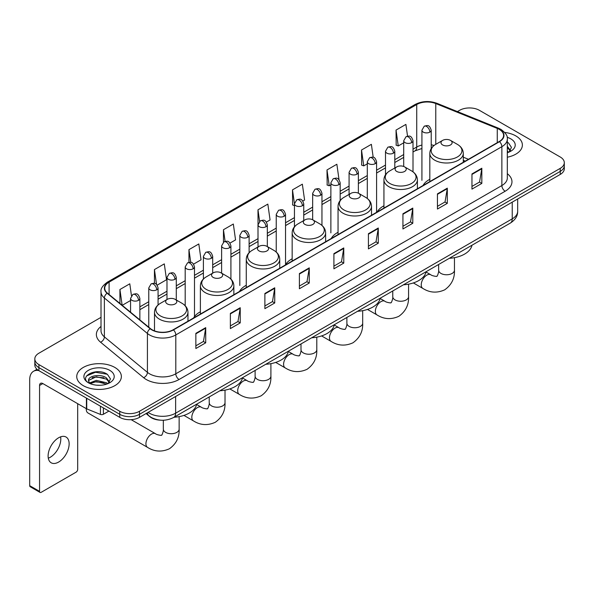 <?xml version="1.0" encoding="UTF-8"?>
<svg xmlns="http://www.w3.org/2000/svg" width="594" height="594" viewBox="0 0 594 594"><rect width="100%" height="100%" fill="white"/><g stroke="black" fill="none" stroke-linecap="round" stroke-linejoin="round"><path stroke-width="0.89" d="M200.386 311.761A24.636 14.226 0 0 0 193.592 317.983M246.272 285.269A24.636 14.226 0 0 0 239.479 291.491M292.159 258.776A24.636 14.226 0 0 0 285.365 264.998M338.045 232.284A24.636 14.226 0 0 0 331.252 238.506M383.932 205.791A24.636 14.226 0 0 0 377.138 212.013M429.818 179.299A24.636 14.226 0 0 0 423.025 185.521M465.184 161.182L463.29 160.417M160.373 420.158A13.944 8.049 180 0 1 149.926 416.743L146.057 413.558M101.017 317.344L38.907 353.207A13.944 8.049 0 0 0 34.816 358.902L34.816 364.976A13.944 8.049 0 0 0 38.907 370.663L119.765 417.352A13.944 8.049 0 0 0 139.486 417.352L560.216 174.443A13.944 8.049 0 0 0 564.3 168.748L564.3 165.711A13.944 8.049 0 0 1 560.216 171.406A13.944 8.049 0 0 0 564.3 165.711L564.3 162.674A13.944 8.049 0 0 0 560.216 156.987L479.358 110.298A13.944 8.049 0 0 0 459.637 110.298L457.41 111.583M34.816 358.902A13.944 8.049 0 0 0 38.907 364.59L119.765 411.278A13.944 8.049 0 0 0 139.486 411.278L139.486 414.315L560.216 171.406L139.486 414.315A13.944 8.049 0 0 1 119.765 414.315A13.944 8.049 0 0 0 139.486 414.315L139.486 417.352M38.907 364.59L38.907 367.627L119.765 414.315L38.907 367.627A13.944 8.049 0 0 1 34.816 361.939A13.944 8.049 0 0 0 38.907 367.627L38.907 370.663M515.844 135.922A22.312 12.882 0 0 0 504.7 132.425A22.312 12.882 0 0 1 515.844 135.922A22.312 12.882 0 0 1 522.378 145.025A22.312 12.882 0 0 0 515.844 135.922M114.835 367.441A22.312 12.882 0 0 0 90.518 364.649A22.312 12.882 0 0 0 76.745 376.551A22.312 12.882 0 0 0 83.279 385.654A22.312 12.882 0 0 0 107.596 388.446A22.312 12.882 0 0 0 121.369 376.551A22.312 12.882 0 0 0 114.835 367.441A22.312 12.882 0 0 0 90.518 364.649A22.312 12.882 0 0 0 76.745 376.551A22.312 12.882 0 0 0 83.279 385.654A22.312 12.882 0 0 0 107.596 388.446A22.312 12.882 0 0 0 121.369 376.551A22.312 12.882 0 0 0 114.835 367.441M499.242 129.373A14.872 8.591 180 0 1 503.601 135.447A14.872 8.591 180 0 1 499.242 141.513L173.173 329.767A14.872 8.591 180 0 1 150.475 328.623L107.425 293.132A14.872 8.591 180 0 1 104.737 288.201A14.872 8.591 180 0 1 109.096 282.128L416.728 104.514A14.872 8.591 180 0 1 435.781 103.556L497.26 128.408A14.872 8.591 180 0 1 499.242 129.373M499.502 129.217A15.244 8.806 0 0 0 497.468 128.23L435.989 103.378A15.244 8.806 0 0 0 416.468 104.366L108.828 281.979A15.244 8.806 0 0 0 107.12 293.25L150.171 328.742A15.244 8.806 0 0 0 173.441 329.922L499.502 141.669A15.244 8.806 0 0 0 499.502 129.217M195.857 333.338L195.857 348.522L205.717 342.827L205.717 327.643L195.857 333.338M195.857 345.827L203.452 341.439L205.68 328.148A3.72 2.146 -120 0 0 205.717 327.643M203.386 341.476L205.717 342.827M230.368 313.409L230.368 328.593L240.228 322.898L240.228 307.722L230.368 313.409M230.368 325.898L237.964 321.517L240.191 308.219A3.72 2.146 -120 0 0 240.228 307.722M237.897 321.554L240.228 322.898M264.879 293.488L264.879 308.665L274.74 302.977L274.74 287.793L264.879 293.488M264.879 305.977L272.475 301.589L274.703 288.298A3.72 2.146 -120 0 0 274.74 287.793M272.408 301.626L274.74 302.977M299.398 273.559L299.398 288.743L309.259 283.048L309.259 267.864L299.398 273.559M299.398 286.048L306.987 281.66L309.214 268.369A3.72 2.146 -120 0 0 309.259 267.864M306.92 281.704L309.259 283.048M471.963 173.931L471.963 189.115L481.823 183.42L481.823 168.236L471.963 173.931M471.963 186.419L479.558 182.031L481.779 168.741A3.72 2.146 -120 0 0 481.823 168.236M479.492 182.068L481.823 183.42M437.444 193.859L437.444 209.036L447.312 203.341L447.312 188.164L437.444 193.859M437.444 206.341L445.04 201.96L447.267 188.669A3.72 2.146 -120 0 0 447.312 188.164M444.973 201.997L447.312 203.341M402.932 213.781L402.932 228.965L412.793 223.27L412.793 208.086L402.932 213.781M402.932 226.269L410.528 221.889L412.756 208.591A3.72 2.146 -120 0 0 412.793 208.086M410.461 221.926L412.793 223.27M368.421 233.709L368.421 248.886L378.281 243.198L378.281 228.014L368.421 233.709M368.421 246.198L376.017 241.81L378.244 228.519A3.72 2.146 -120 0 0 378.281 228.014M375.95 241.847L378.281 243.198M333.91 253.631L333.91 268.815L343.77 263.12L343.77 247.943L333.91 253.631M333.91 266.119L341.505 261.739L343.726 248.448A3.72 2.146 -120 0 0 343.77 247.943M341.439 261.776L343.77 263.12M507.321 157.21A22.312 12.882 0 0 0 522.378 145.025A22.312 12.882 0 0 1 507.321 157.21M139.486 411.278L560.216 168.369A13.944 8.049 0 0 0 564.3 162.674M193.577 264.13L201.039 259.816L198.812 243.956L188.951 249.651L188.951 262.333M157.158 285.157L166.528 279.744L164.3 263.885L154.44 269.572L154.44 283.39M131.46 295.701L129.789 283.806L119.929 289.501L119.929 303.437M302.836 201.047L304.581 200.037L302.353 184.177L292.493 189.872L292.649 204.96M339.04 179.759L336.865 164.248L327.004 169.943L327.168 185.031M373.195 157.291L371.376 144.327L361.516 150.022L361.679 165.11M407.543 136.16L405.895 124.398L396.035 130.093L396.191 145.181M229.997 243.102L235.551 239.894L233.331 224.027L223.463 229.722L223.463 242.159M266.416 222.074L270.07 219.966L267.842 204.106L257.982 209.793L258.034 224.948M258.034 246.963L257.982 224.829M257.982 209.793L259.6 221.362M294.453 205.635L292.493 204.9M292.493 189.872L294.453 203.824A4.648 2.68 0 0 0 295.812 205.717A4.648 2.68 0 0 0 302.383 205.717A4.648 2.68 0 0 0 303.749 203.816C301.863 197.854 300.029 199.042 296.777 199.792A4.648 2.68 60 0 1 299.101 200.022A4.648 2.68 -120 0 1 302.383 205.717M327.004 169.943L329.232 185.811L330.873 184.86M329.232 185.811L327.004 184.972M361.516 150.022L363.743 165.882L367.292 163.833M363.743 165.882L361.516 165.05M396.035 130.093L398.255 145.953L403.712 142.805M398.255 145.953L396.035 145.122M223.463 229.722L225.104 241.372M188.951 249.651L190.733 262.333M154.44 269.572L156.534 284.467M122.216 305.323L130.561 300.505M119.929 289.501L122.141 305.257M507.321 151.106L508.716 152.213M507.321 152.316L507.714 152.584M507.321 146.287L510.513 150.572M507.321 147.49L510.276 150.883M507.321 152.71A15.154 8.747 0 0 0 510.781 151.218A15.154 8.747 0 0 0 510.781 138.84A15.154 8.747 0 0 0 507.142 137.296M509.08 152.057L511.456 147.401L508.449 142.872M507.321 142.308L508.249 142.738M442.612 144.951A5.576 3.222 0 0 0 450.497 144.951A5.576 3.222 0 0 0 450.497 140.399L457.425 144.394A15.37 8.873 0 0 1 457.425 156.95A15.37 8.873 0 0 1 435.684 156.95A15.37 8.873 0 0 1 435.684 144.394C431.897 146.644 429.945 149.629 429.818 153.356A16.736 9.66 0 0 0 434.719 160.187A16.736 9.66 0 0 0 452.955 162.281A16.736 9.66 0 0 0 463.29 153.356C463.164 149.629 461.211 146.644 457.425 144.394L450.497 140.399A5.576 3.222 0 0 0 442.612 140.399A5.576 3.222 0 0 0 442.612 144.951M449.331 258.308A25.564 14.761 0 0 0 471.97 245.233M396.725 171.443A5.576 3.222 0 0 0 404.611 171.443A5.576 3.222 0 0 0 404.611 166.892L411.538 170.886A15.37 8.873 0 0 1 411.538 183.442A15.37 8.873 0 0 1 389.798 183.442A15.37 8.873 0 0 1 389.798 170.886C386.011 173.136 384.058 176.121 383.932 179.848A16.736 9.66 0 0 0 388.832 186.679A16.736 9.66 0 0 0 407.068 188.773A16.736 9.66 0 0 0 417.404 179.848C417.278 176.121 415.325 173.136 411.538 170.886L404.611 166.892A5.576 3.222 0 0 0 396.725 166.892A5.576 3.222 0 0 0 396.725 171.443M403.445 284.801A25.564 14.761 0 0 0 426.084 271.725M350.839 197.936A5.576 3.222 0 0 0 358.724 197.936A5.576 3.222 0 0 0 358.724 193.384L365.652 197.379A15.37 8.873 0 0 1 365.652 209.934A15.37 8.873 0 0 1 343.911 209.934A15.37 8.873 0 0 1 343.911 197.379C340.124 199.629 338.172 202.613 338.045 206.341A16.736 9.66 0 0 0 342.946 213.172A16.736 9.66 0 0 0 361.182 215.266A16.736 9.66 0 0 0 371.517 206.341C371.391 202.613 369.438 199.629 365.652 197.379L358.724 193.384A5.576 3.222 0 0 0 350.839 193.384A5.576 3.222 0 0 0 350.839 197.936M357.558 311.293A25.564 14.761 0 0 0 380.197 298.218M304.952 224.428A5.576 3.222 0 0 0 312.838 224.428A5.576 3.222 0 0 0 312.838 219.869L319.765 223.871A15.37 8.873 0 0 1 319.765 236.427A15.37 8.873 0 0 1 298.025 236.427A15.37 8.873 0 0 1 298.025 223.871C294.238 226.121 292.285 229.106 292.159 232.833A16.736 9.66 0 0 0 297.059 239.664A16.736 9.66 0 0 0 315.295 241.758A16.736 9.66 0 0 0 325.631 232.833C325.505 229.106 323.552 226.121 319.765 223.871L312.838 219.869A5.576 3.222 0 0 0 304.952 219.869A5.576 3.222 0 0 0 304.952 224.428M311.672 337.786A25.564 14.761 0 0 0 334.311 324.71M259.066 250.92A5.576 3.222 0 0 0 266.951 250.92A5.576 3.222 0 0 0 266.951 246.362L273.879 250.364A15.37 8.873 0 0 1 273.879 262.912A15.37 8.873 0 0 1 252.138 262.912A15.37 8.873 0 0 1 252.138 250.364C248.351 252.613 246.399 255.598 246.272 259.326A16.736 9.66 0 0 0 251.173 266.157A16.736 9.66 0 0 0 269.416 268.25A16.736 9.66 0 0 0 279.744 259.326C279.618 255.598 277.665 252.613 273.879 250.364L266.951 246.362A5.576 3.222 0 0 0 259.066 246.362A5.576 3.222 0 0 0 259.066 250.92M265.785 364.278A25.564 14.761 0 0 0 288.424 351.203M213.179 277.413A5.576 3.222 0 0 0 221.065 277.413A5.576 3.222 0 0 0 221.065 272.854L227.992 276.856A15.37 8.873 0 0 1 227.992 289.404A15.37 8.873 0 0 1 206.252 289.404A15.37 8.873 0 0 1 206.252 276.856C202.465 279.106 200.512 282.091 200.386 285.818A16.736 9.66 0 0 0 205.286 292.649A16.736 9.66 0 0 0 223.53 294.743A16.736 9.66 0 0 0 233.858 285.818C233.732 282.091 231.779 279.106 227.992 276.856L221.065 272.854A5.576 3.222 0 0 0 213.179 272.854A5.576 3.222 0 0 0 213.179 277.413M219.899 390.77A25.564 14.761 0 0 0 242.538 377.695M86.301 409.34L86.301 408.657A7.9 4.559 120 0 0 86.301 409.34A7.9 4.559 120 0 0 87.942 412.956L147.564 447.386A7.9 4.559 -60 0 1 146.354 441.052A7.9 4.559 -60 0 1 151.515 434.088A7.9 4.559 -60 0 1 155.465 433.694C156.37 434.771 162.355 435.862 161.509 435.075C161.761 436.204 163.818 430.472 163.335 429.158A7.9 4.559 180 0 0 165.652 432.38A7.9 4.559 180 0 0 176.826 432.38A7.9 4.559 180 0 0 179.136 429.158C179.477 437.333 176.232 443.866 169.409 448.767C161.761 452.227 154.485 451.767 147.564 447.386M167.293 303.905A5.576 3.222 0 0 0 175.178 303.905A5.576 3.222 0 0 0 175.178 299.346L182.106 303.348A15.37 8.873 0 0 1 182.106 315.897A15.37 8.873 0 0 1 160.365 315.897A15.37 8.873 0 0 1 160.365 303.348C156.578 305.598 154.626 308.583 154.499 312.31A16.736 9.66 0 0 0 159.4 319.141A16.736 9.66 0 0 0 177.643 321.235A16.736 9.66 0 0 0 187.971 312.31C187.845 308.583 185.892 305.598 182.106 303.348L175.178 299.346A5.576 3.222 0 0 0 167.293 299.346A5.576 3.222 0 0 0 167.293 303.905M174.012 417.263A25.564 14.761 0 0 0 196.651 404.187M60.61 436.842A14.872 8.591 -60 0 1 50.282 457.246A14.872 8.591 -60 0 1 48.3 458.174M58.628 462.058A14.872 8.591 120 0 0 68.34 448.953A14.872 8.591 120 0 0 66.06 437.036A14.872 8.591 120 0 0 58.628 437.771A14.872 8.591 120 0 0 48.908 450.876A14.872 8.591 120 0 0 51.188 462.8A14.872 8.591 120 0 0 58.628 462.058M103.408 407.907L103.408 414.263L108.917 411.085M38.744 370.574A18.592 10.737 -120 0 0 33.554 371.265A18.592 10.737 -120 0 0 29.7 379.774L29.7 485.669L39.56 491.364L39.56 385.469A4.648 2.68 60 0 1 40.526 383.338A4.648 2.68 60 0 1 42.85 383.568L86.42 408.724L86.42 398.099M39.56 491.364A2.324 1.344 120 0 0 40.043 492.426L30.183 486.731A2.324 1.344 -60 0 1 29.7 485.669M40.043 492.426A2.324 1.344 120 0 0 41.201 492.307L76.047 472.193A2.324 1.344 120 0 0 77.688 469.349L77.688 403.682M103.408 414.263A2.324 1.344 180 0 1 100.431 414.419L86.731 408.88A2.324 1.344 180 0 1 86.42 408.724M96.532 385.179L100.037 385.276M89.568 382.952L96.339 380.368L106.482 382.744L107.714 383.731M90.191 383.605L96.339 381.578L106.705 384.103M89.679 383.42L88.588 380.873A10.506 6.066 0 0 0 90.288 383.687M109.504 382.091L106.482 377.925C100.178 373.218 87.207 376.121 88.588 380.873L88.551 380.412M88.617 381.021L88.907 380.242L96.339 376.759L106.482 379.128L109.266 382.41M108.071 383.583L110.447 378.92L107.44 374.398C96.807 366.75 77.918 376.826 88.825 382.996L89.367 383.33M109.771 370.359A15.154 8.747 0 0 0 88.343 370.359A15.154 8.747 0 0 0 88.343 382.736A15.154 8.747 0 0 0 109.771 382.736A15.154 8.747 0 0 0 109.771 370.359M86.613 375.913L95.508 372.26L107.239 374.257M92.167 377.687L95.508 377.086L103.883 377.799M92.167 382.506L95.508 381.905L103.883 382.618M148.099 412.377A18.592 10.737 0 0 0 149.346 413.172A18.592 10.737 0 0 0 175.638 413.172L512.228 218.852A18.592 10.737 0 0 0 517.671 211.256C517.805 215.874 515.354 219.825 510.298 223.106L173.715 417.434A9.296 5.368 60 0 0 175.638 413.172L175.638 396.473M512.228 202.146L512.228 218.852A9.296 5.368 60 0 1 510.298 223.106M147.342 412.815A9.296 6.215 129.5 0 0 148.96 415.837L146.139 413.506M560.216 174.443L560.216 168.369M119.765 417.352L119.765 411.278M507.321 173.7A23.24 13.417 180 0 1 505.16 191.238L179.091 379.492A4.648 2.68 60 0 1 175.802 373.797L501.871 185.543A18.592 10.737 0 0 0 507.321 177.955L507.321 139.085A18.592 10.737 180 0 1 501.871 146.681A4.648 2.68 -120 0 0 499.502 141.669M179.091 379.492A23.24 13.417 180 0 1 146.221 379.492A23.24 13.417 180 0 1 143.622 377.695L100.572 342.203A23.24 13.417 180 0 1 101.017 326.455M149.51 373.797A18.592 10.737 0 0 0 175.802 373.797L175.802 334.934A18.592 10.737 180 0 1 147.423 333.494L104.381 298.002A18.592 10.737 180 0 1 101.017 291.847L101.017 330.709A18.592 10.737 0 0 0 104.381 336.872L147.423 372.364A18.592 10.737 0 0 0 149.51 373.797M507.321 139.085C507.937 136.182 505.798 132.945 500.913 129.366L498.463 128.185A4.648 2.176 112 0 0 497.468 128.23M498.463 128.185L436.984 103.326C429.284 100.601 421.978 101.002 415.058 104.514A4.648 2.68 60 0 1 416.468 104.366M108.828 281.979A4.648 2.68 -120 0 0 107.425 282.128C102.599 285.595 100.46 288.833 101.017 291.847M107.12 293.25A4.648 3.111 129.5 0 0 104.381 298.002L104.381 336.872A4.648 3.111 -50.5 0 1 100.572 342.203M436.984 103.326A4.648 2.176 112 0 0 435.989 103.378M150.171 328.742A4.648 3.111 129.5 0 0 147.423 333.494L147.423 372.364A4.648 3.111 -50.5 0 1 143.622 377.695M173.441 329.922A4.648 2.68 60 0 1 175.802 334.934L501.871 146.681L501.871 185.543A4.648 2.68 60 0 0 505.16 191.238M109.096 282.128L109.096 294.505M497.26 128.408L497.26 142.664M435.781 103.556L435.781 144.342M468.473 159.281L463.29 157.187M434.073 145.471A14.872 8.591 0 0 0 431.214 144.825M421.918 145.085A14.872 8.591 0 0 0 416.728 147.03L413.008 149.176M416.728 104.514L416.728 147.03A8.368 4.834 60 0 1 414.998 150.861L413.008 152.005M403.712 154.544L394.795 159.689M385.499 165.058L376.589 170.203M367.292 175.572L358.375 180.717M349.079 186.085L340.169 191.231M330.873 196.599L321.955 201.745M312.659 207.113L303.749 212.258M294.453 217.627L285.536 222.772M276.24 228.133L267.33 233.279M258.034 238.647L249.116 243.792M239.82 249.161L230.91 254.306M221.614 259.675L212.697 264.82M203.4 270.188L194.49 275.334M185.194 280.702L176.277 285.848M166.981 291.216L158.071 296.361M148.775 301.73L139.857 306.875M333.91 254.113L343.726 248.448M368.421 234.192L378.244 228.519M402.932 214.263L412.756 208.591M437.444 194.335L447.267 188.669M471.963 174.413L481.779 168.741M299.398 274.042L309.214 268.369M264.879 293.963L274.703 288.298M230.368 313.892L240.191 308.219M195.857 333.821L205.68 328.148M454.455 257.67L454.455 270.203A7.9 4.559 180 0 1 452.138 273.426A7.9 4.559 180 0 1 440.963 273.426A7.9 4.559 180 0 1 438.647 270.203C439.129 271.525 437.08 277.25 436.828 276.128C437.674 276.908 431.682 275.824 430.784 274.747L426.024 272M454.455 270.203C454.789 278.378 451.551 284.92 444.728 289.813C437.08 293.273 429.796 292.812 422.876 288.432A7.9 4.559 -60 0 1 421.666 282.098A7.9 4.559 -60 0 1 426.834 275.133A7.9 4.559 -60 0 1 430.784 274.747M408.568 284.162L408.568 296.696A7.9 4.559 180 0 1 406.251 299.918A7.9 4.559 180 0 1 395.077 299.918A7.9 4.559 180 0 1 392.768 296.696C393.243 298.017 391.194 303.742 390.941 302.621C391.788 303.4 385.796 302.316 384.897 301.24L380.138 298.492M408.568 296.696C408.91 304.871 405.665 311.412 398.841 316.305C391.194 319.765 383.91 319.305 376.997 314.924A7.9 4.559 -60 0 1 375.779 308.59A7.9 4.559 -60 0 1 380.947 301.626A7.9 4.559 -60 0 1 384.897 301.24M362.682 310.655L362.682 323.188A7.9 4.559 180 0 1 360.365 326.41A7.9 4.559 180 0 1 349.19 326.41A7.9 4.559 180 0 1 346.881 323.188C347.356 324.502 345.307 330.234 345.055 329.113C345.901 329.893 339.909 328.801 339.011 327.732L334.251 324.985M362.682 323.188C363.023 331.363 359.778 337.904 352.955 342.797C345.307 346.257 338.023 345.797 331.11 341.416A7.9 4.559 -60 0 1 329.893 335.083A7.9 4.559 -60 0 1 335.061 328.118A7.9 4.559 -60 0 1 339.011 327.732M316.795 337.147L316.795 349.68A7.9 4.559 180 0 1 314.486 352.903A7.9 4.559 180 0 1 303.304 352.903A7.9 4.559 180 0 1 300.995 349.68C301.47 350.995 299.421 356.727 299.168 355.606C300.015 356.385 294.03 355.294 293.124 354.224L288.365 351.477M316.795 349.68C317.137 357.855 313.892 364.397 307.068 369.29C299.421 372.75 292.137 372.29 285.224 367.909A7.9 4.559 -60 0 1 284.014 361.575A7.9 4.559 -60 0 1 289.174 354.611A7.9 4.559 -60 0 1 293.124 354.224M270.909 363.639L270.909 376.173A7.9 4.559 180 0 1 268.599 379.395A7.9 4.559 180 0 1 257.417 379.395A7.9 4.559 180 0 1 255.108 376.173C255.583 377.487 253.534 383.219 253.282 382.091C254.128 382.878 248.144 381.786 247.238 380.709L242.486 377.97M270.909 376.173C271.25 384.348 268.005 390.889 261.182 395.782C253.534 399.242 246.25 398.782 239.337 394.401A7.9 4.559 -60 0 1 238.127 388.068A7.9 4.559 -60 0 1 243.288 381.103A7.9 4.559 -60 0 1 247.238 380.709M225.022 390.132L225.022 402.665A7.9 4.559 180 0 1 222.713 405.888A7.9 4.559 180 0 1 211.538 405.888A7.9 4.559 180 0 1 209.222 402.665C209.704 403.979 207.648 409.712 207.395 408.583C208.242 409.37 202.257 408.278 201.351 407.202L196.599 404.462M225.022 402.665C225.364 410.84 222.119 417.374 215.295 422.275C207.648 425.735 200.364 425.274 193.451 420.894A7.9 4.559 -60 0 1 192.241 414.56A7.9 4.559 -60 0 1 197.401 407.595A7.9 4.559 -60 0 1 201.351 407.202M429.856 132.12A4.648 2.68 0 0 0 431.214 130.227C429.328 124.265 427.494 125.453 424.242 126.203A4.648 2.68 60 0 1 426.566 126.433A4.648 2.68 -120 0 1 429.856 132.12A4.648 2.68 0 0 1 423.284 132.12A4.648 2.68 0 0 1 421.918 130.227L424.242 126.203M411.642 142.634A4.648 2.68 0 0 0 413.008 140.741C411.122 134.779 409.288 135.967 406.036 136.709A4.648 2.68 60 0 1 408.36 136.939A4.648 2.68 -120 0 1 411.642 142.634A4.648 2.68 0 0 1 405.071 142.634A4.648 2.68 0 0 1 403.712 140.741L406.036 136.709M393.436 153.148A4.648 2.68 0 0 0 394.795 151.255C392.909 145.292 391.075 146.48 387.823 147.223A4.648 2.68 60 0 1 390.147 147.453A4.648 2.68 -120 0 1 393.436 153.148A4.648 2.68 0 0 1 386.865 153.148A4.648 2.68 0 0 1 385.499 151.255L387.823 147.223M375.222 163.662A4.648 2.68 0 0 0 376.589 161.768C374.703 155.799 372.869 156.987 369.617 157.737A4.648 2.68 60 0 1 371.941 157.967A4.648 2.68 -120 0 1 375.222 163.662A4.648 2.68 0 0 1 368.651 163.662A4.648 2.68 0 0 1 367.292 161.768L369.617 157.737M357.016 174.176A4.648 2.68 0 0 0 358.375 172.275C356.489 166.313 354.655 167.501 351.403 168.251A4.648 2.68 60 0 1 353.727 168.481A4.648 2.68 -120 0 1 357.016 174.176A4.648 2.68 0 0 1 350.445 174.176A4.648 2.68 0 0 1 349.079 172.275L351.403 168.251M338.803 184.689A4.648 2.68 0 0 0 340.169 182.789C338.283 176.826 336.449 178.014 333.197 178.764A4.648 2.68 60 0 1 335.521 178.994A4.648 2.68 -120 0 1 338.803 184.689A4.648 2.68 0 0 1 332.232 184.689A4.648 2.68 0 0 1 330.873 182.789L333.197 178.764M320.597 195.203A4.648 2.68 0 0 0 321.955 193.302C320.069 187.34 318.236 188.528 314.983 189.278A4.648 2.68 60 0 1 317.307 189.508A4.648 2.68 -120 0 1 320.597 195.203A4.648 2.68 0 0 1 314.026 195.203A4.648 2.68 0 0 1 312.659 193.302L314.983 189.278M284.177 216.231A4.648 2.68 0 0 0 285.536 214.33C283.65 208.368 281.816 209.556 278.564 210.306A4.648 2.68 60 0 1 280.888 210.536A4.648 2.68 -120 0 1 284.177 216.231A4.648 2.68 0 0 1 277.606 216.231A4.648 2.68 0 0 1 276.24 214.33L278.564 210.306M265.964 226.745A4.648 2.68 0 0 0 267.33 224.844C265.444 218.882 263.61 220.07 260.358 220.82A4.648 2.68 60 0 1 262.682 221.05A4.648 2.68 -120 0 1 265.964 226.745A4.648 2.68 0 0 1 259.392 226.745A4.648 2.68 0 0 1 258.034 224.844L260.358 220.82M247.757 237.258A4.648 2.68 0 0 0 249.116 235.358C247.23 229.395 245.396 230.583 242.144 231.333A4.648 2.68 60 0 1 244.468 231.563A4.648 2.68 -120 0 1 247.757 237.258A4.648 2.68 0 0 1 241.186 237.258A4.648 2.68 0 0 1 239.82 235.358L242.144 231.333M229.544 247.772A4.648 2.68 0 0 0 230.91 245.871C229.024 239.909 227.19 241.097 223.938 241.847A4.648 2.68 60 0 1 226.262 242.077A4.648 2.68 -120 0 1 229.544 247.772A4.648 2.68 0 0 1 222.973 247.772A4.648 2.68 0 0 1 221.614 245.871L223.938 241.847M211.338 258.286A4.648 2.68 0 0 0 212.697 256.385C210.811 250.423 208.977 251.611 205.724 252.361A4.648 2.68 60 0 1 208.049 252.591A4.648 2.68 -120 0 1 211.338 258.286A4.648 2.68 0 0 1 204.767 258.286A4.648 2.68 0 0 1 203.4 256.385L205.724 252.361M193.124 268.792A4.648 2.68 0 0 0 194.49 266.899C192.605 260.937 190.771 262.125 187.518 262.875A4.648 2.68 60 0 1 189.842 263.105A4.648 2.68 -120 0 1 193.124 268.792A4.648 2.68 0 0 1 186.553 268.792A4.648 2.68 0 0 1 185.194 266.899L187.518 262.875M174.918 279.306A4.648 2.68 0 0 0 176.277 277.413C174.391 271.451 172.557 272.639 169.305 273.389A4.648 2.68 60 0 1 171.629 273.619A4.648 2.68 -120 0 1 174.918 279.306A4.648 2.68 0 0 1 168.347 279.306A4.648 2.68 0 0 1 166.981 277.413L169.305 273.389M156.705 289.82A4.648 2.68 0 0 0 158.071 287.927C156.185 281.964 154.351 283.152 151.099 283.902A4.648 2.68 60 0 1 153.423 284.132A4.648 2.68 -120 0 1 156.705 289.82A4.648 2.68 0 0 1 150.133 289.82A4.648 2.68 0 0 1 148.775 287.927L151.099 283.902M138.499 300.334A4.648 2.68 0 0 0 139.857 298.44C137.971 292.478 136.137 293.666 132.885 294.409A4.648 2.68 60 0 1 135.209 294.646A4.648 2.68 -120 0 1 138.499 300.334A4.648 2.68 0 0 1 131.927 300.334A4.648 2.68 0 0 1 130.561 298.44L132.885 294.409M39.56 385.469L42.85 383.568M86.731 398.277L86.731 408.88M100.431 414.419L100.431 406.192M173.715 417.434C166.231 421.191 158.754 421.191 151.27 417.434L148.96 415.837M517.671 211.256L517.671 199.005M415.058 104.514L107.425 282.128M421.918 148.507L414.998 150.861M403.712 157.373L394.795 162.518M385.499 167.887L376.589 173.032M367.292 178.4L358.375 183.546M349.079 188.914L340.169 194.06M330.873 199.428L321.955 204.574M312.659 209.942L303.749 215.087M294.453 220.456L285.536 225.601M276.24 230.969L267.33 236.115M258.034 241.483L249.116 246.629M239.82 251.99L230.91 257.135M221.614 262.503L212.697 267.649M203.4 273.017L194.49 278.163M185.194 283.531L176.277 288.677M166.981 294.045L158.071 299.19M148.775 304.559L139.857 309.704M465.288 161.123L463.29 160.313M422.876 288.432L413.365 282.937M463.29 162.273L463.29 153.356M429.818 181.601L429.818 153.356M442.612 140.399L435.684 144.394M438.647 264.471L438.647 270.203M376.997 314.924L367.478 309.429M417.404 188.766L417.404 179.848M383.932 208.093L383.932 179.848M396.725 166.892L389.798 170.886M392.768 290.963L392.768 296.696M331.11 341.416L321.592 335.922M371.517 215.258L371.517 206.341M338.045 234.585L338.045 206.341M350.839 193.384L343.911 197.379M346.881 317.456L346.881 323.188M285.224 367.909L275.705 362.414M325.631 241.751L325.631 232.833M292.159 261.078L292.159 232.833M304.952 219.869L298.025 223.871M300.995 343.948L300.995 349.68M239.337 394.401L229.819 388.907M279.744 268.243L279.744 259.326M246.272 287.563L246.272 259.326M259.066 246.362L252.138 250.364M255.108 370.441L255.108 376.173M193.451 420.894L183.932 415.399M233.858 294.735L233.858 285.818M200.386 314.055L200.386 285.818M213.179 272.854L206.252 276.856M209.222 396.933L209.222 402.665M179.136 416.624L179.136 429.158M187.971 321.228L187.971 312.31M154.499 330.88L154.499 312.31M167.293 299.346L160.365 303.348M155.465 433.694L131.148 419.661M163.335 420.233L163.335 429.158M431.214 148.567L431.214 130.227M421.918 180.324L421.918 130.227M413.008 171.852L413.008 140.741M403.712 166.469L403.712 140.741M394.795 167.998L394.795 151.255M385.499 174.792L385.499 151.255M376.589 211.865L376.589 161.768M367.292 198.47L367.292 161.768M358.375 193.198L358.375 172.275M349.079 194.394L349.079 172.275M340.169 200.527L340.169 182.789M330.873 232.893L330.873 182.789M321.955 225.416L321.955 193.302M312.659 219.773L312.659 193.302M303.749 220.567L303.749 203.816M294.453 226.811L294.453 203.816L296.777 199.792M285.536 264.434L285.536 214.33M276.24 252.056L276.24 214.33M267.33 246.584L267.33 224.844M249.116 252.688L249.116 235.358M239.82 285.462L239.82 235.358M230.91 279.069L230.91 245.871M221.614 273.173L221.614 245.871M212.697 273.136L212.697 256.385M203.4 279.009L203.4 256.385M194.49 316.58L194.49 266.899M185.194 305.739L185.194 266.899M176.277 299.985L176.277 277.413M166.981 299.524L166.981 277.413M158.071 304.982L158.071 287.927M148.775 327.22L148.775 287.927M139.857 319.869L139.857 298.44M130.561 312.206L130.561 298.44M33.554 371.265L36.984 369.282"/></g></svg>
